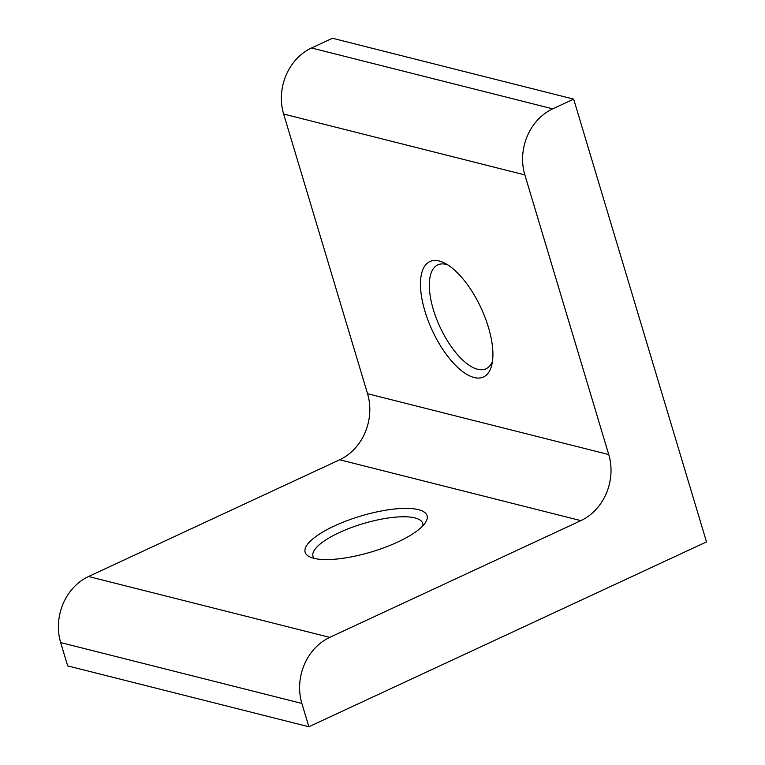 <?xml version="1.0" encoding="UTF-8"?>
<svg xmlns="http://www.w3.org/2000/svg" width="765" height="765" viewBox="0 0 765 765"><rect width="100%" height="100%" fill="white"/><g stroke="black" fill="none" stroke-linecap="round" stroke-linejoin="round"><path stroke-width="1.15" d="M439.206 260.999A63.638 26.851 65.1 0 1 444.274 262.911A63.638 26.851 65.1 0 1 481.042 307.941A63.638 26.851 65.1 0 1 491.771 365.068A63.638 26.851 65.1 0 1 474.166 377.528A63.638 26.851 65.1 0 1 424.948 311.25A63.638 26.851 65.1 0 1 439.206 260.999M447.659 264.824A57.279 24.174 -114.9 0 0 446.186 264.394A57.279 24.174 -114.9 0 0 437.771 264.891A57.279 24.174 -114.9 0 0 436.327 318.345A57.279 24.174 -114.9 0 0 477.647 369.266A57.279 24.174 -114.9 0 0 486.062 368.768A57.279 24.174 -114.9 0 0 492.488 361.252M334.362 525.976A63.638 18.714 163.3 0 1 401.912 508.457A63.638 18.714 163.3 0 1 425.761 522.093A63.638 18.714 163.3 0 1 397.838 541.993A63.638 18.714 163.3 0 1 309.758 556.891A63.638 18.714 163.3 0 1 334.362 525.976M422.835 525.842A57.279 16.84 -16.7 0 0 422.71 523.346A57.279 16.84 -16.7 0 0 339.287 532.603A57.279 16.84 -16.7 0 0 312.99 556.27A57.279 16.84 -16.7 0 0 314.262 558.421M311.518 47.975L332.45 38.25L573.654 99.115L706.497 541.897L308.869 726.75L301.879 703.446L60.674 642.581A50.911 43.662 -75.8 0 1 88.539 576.514L339.679 459.775A50.911 43.662 104.2 0 0 367.544 393.707L283.643 114.042A50.911 43.662 -75.8 0 1 311.518 47.975L552.722 108.84L573.654 99.115M60.674 642.581L67.664 665.885L308.869 726.75M88.539 576.514L329.744 637.379L580.884 520.63L339.679 459.775M367.544 393.707L608.749 454.563L524.857 174.908L283.643 114.042M552.722 108.84A50.911 43.662 104.2 0 0 524.857 174.908M608.749 454.563A50.911 43.662 -75.8 0 1 580.884 520.63M329.744 637.379A50.911 43.662 104.2 0 0 301.879 703.446"/></g></svg>
